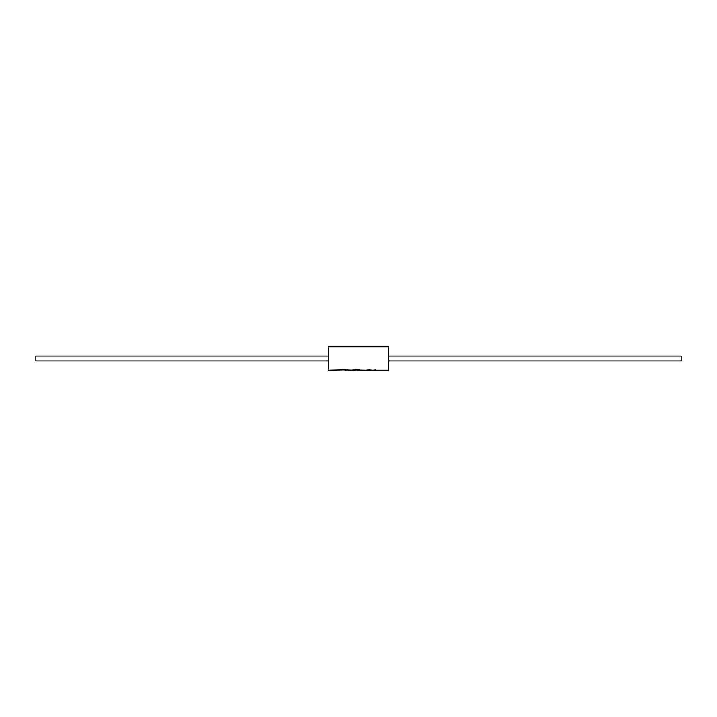 <?xml version="1.0" encoding="UTF-8"?>
<svg xmlns="http://www.w3.org/2000/svg" width="717" height="717" viewBox="0 0 717 717"><rect width="100%" height="100%" fill="white"/><g stroke="black" fill="none" stroke-linecap="round" stroke-linejoin="round"><path stroke-width="1.08" d="M328.126 360.893L35.85 360.893L35.85 356.107L328.126 356.107M388.874 360.893L681.15 360.893L681.15 356.107L388.874 356.107M345.648 369.811L328.126 370.187L328.126 346.813L388.874 346.813L388.874 370.187L359.916 370.187M351.653 370.187L347.207 369.936M349.009 370.044L354.377 370.187L356.806 369.936L355.067 369.649M357.729 370.097L358.5 370.178L358.24 369.416L358.473 370.187M357.613 370.124L358.231 370.187M360.059 369.936L356.806 369.936M361.162 370.097L366.091 370.187M369.47 369.838L370.985 370.133M373.754 370.097L375.825 369.936M366.423 370.097L368.574 369.936M354.798 370.097L356.663 369.936M345.002 370.097L347.073 369.936M351.993 370.097L354.135 369.936M372.508 370.187L373.333 370.187M370.492 370.097L371.926 370.097M358.5 370.097L359.916 370.097"/></g></svg>
